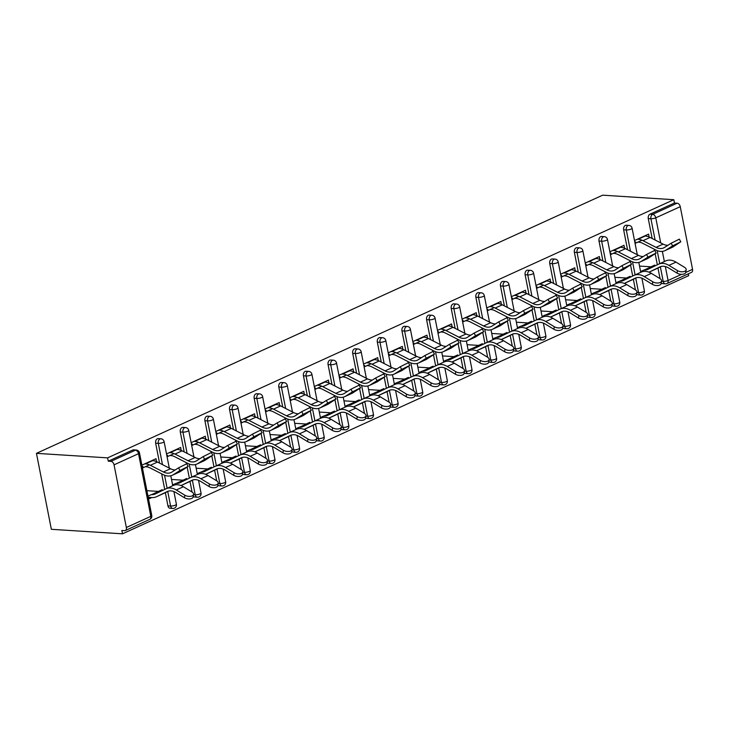 <?xml version="1.0" encoding="UTF-8"?>
<svg xmlns="http://www.w3.org/2000/svg" width="729" height="729" viewBox="0 0 729 729"><rect width="100%" height="100%" fill="white"/><g stroke="black" fill="none" stroke-linecap="round" stroke-linejoin="round"><path stroke-width="1.09" d="M149.782 519.367A3.499 3.499 0 0 0 151.769 515.512A3.499 0.875 -11.1 0 1 150.821 516.342L138.528 453.675L114.052 464.829L126.354 527.495L150.821 516.342A3.499 2.333 -114.5 0 1 149.782 519.367L125.315 530.521A3.499 2.333 -114.5 0 1 124.513 530.666L121.861 530.493L122.508 533.819L688.714 275.653L688.349 273.803M122.508 533.819L51.349 529.3L36.45 453.347L602.646 195.181L673.806 199.7L107.61 457.858L36.45 453.347M149.509 497.378L148.315 497.925M685.761 272.436L692.55 269.338L680.257 206.672L655.781 217.825L660.693 242.875M652.182 238.52L648.272 218.582A3.499 2.451 -86.4 0 1 649.986 214.18L652.646 214.344L677.113 203.191L674.462 203.017L673.806 199.7M649.986 214.18L674.462 203.017M677.113 203.191A3.499 2.333 65.5 0 1 680.257 206.672M692.55 269.338A3.499 2.333 65.5 0 1 691.511 272.364L667.035 283.517A3.499 2.333 65.5 0 0 668.074 280.501L681.588 274.332M634.512 240.534L648.646 234.091L649.029 236.961M650.997 266.796L654.733 265.092L654.906 265.967M635.077 243.413L642.03 240.242M643.889 270.04L640.591 271.543M167.943 505.862L170.595 506.035A3.499 2.451 -86.4 0 0 172.746 508.441L170.094 508.277A3.499 2.451 -86.4 0 1 167.943 505.862L165.355 492.649M164.718 489.405L161.665 473.85M159.56 463.134L155.651 443.196A3.499 2.451 -86.4 0 1 157.364 438.794A3.499 2.451 -86.4 0 1 158.239 438.621L160.89 438.794A3.499 2.451 -86.4 0 0 160.016 438.958A3.499 2.451 93.6 0 0 158.302 443.36L155.651 443.196M107.61 457.858L108.266 461.184L132.733 450.021A3.499 2.451 -86.4 0 1 133.607 449.857L136.259 450.021A3.499 2.451 -86.4 0 0 135.384 450.194L132.733 450.021M661.495 281.312L663.217 281.421A3.499 2.451 -86.4 0 0 665.367 283.827L662.716 283.663A3.499 2.451 -86.4 0 1 661.258 282.834M660.055 278.66L657.977 268.035M657.339 264.791L655.18 253.81M654.505 250.375L654.287 249.236M181.147 450.385L180.655 447.469L166.522 453.921M167.087 456.801L174.04 453.629M183.006 480.183L186.742 478.479L186.916 479.354M175.899 483.418L172.6 484.922M218.135 483.464L219.857 483.573A3.499 2.451 -86.4 0 0 222.008 485.979L219.356 485.815A3.499 2.451 -86.4 0 1 217.898 484.985M216.695 480.812L214.618 470.187M213.98 466.943L211.82 455.962M211.146 452.527L210.927 451.388M208.822 440.671L204.913 420.733A3.499 2.451 -86.4 0 1 206.626 416.332A3.499 2.451 -86.4 0 1 207.501 416.168L210.152 416.332A3.499 2.451 -86.4 0 0 209.278 416.496A3.499 2.451 93.6 0 0 207.565 420.897L204.913 420.733M230.41 427.923L229.917 425.016L215.784 431.459M216.349 434.338L223.302 431.167M232.269 457.721L236.005 456.017L236.178 456.892M225.161 460.956L221.862 462.459M267.397 461.001L269.119 461.111A3.499 2.451 -86.4 0 0 271.27 463.516L268.618 463.352A3.499 2.451 -86.4 0 1 267.16 462.523M265.957 458.35L263.88 447.724M263.242 444.49L261.082 433.5M260.408 430.074L260.189 428.925M258.084 418.209L254.175 398.271A3.499 2.451 -86.4 0 1 255.888 393.87A3.499 2.451 -86.4 0 1 256.763 393.706L259.415 393.87A3.499 2.451 -86.4 0 0 258.54 394.043A3.499 2.451 93.6 0 0 256.827 398.444L254.175 398.271M279.672 405.461L279.18 402.554L265.046 408.996M265.611 411.876L272.564 408.705M281.531 435.259L285.267 433.555L285.44 434.429M274.423 438.493L271.124 439.997M316.659 438.539L318.382 438.648A3.499 2.451 -86.4 0 0 320.532 441.054L317.88 440.89A3.499 2.451 -86.4 0 1 316.422 440.061M315.22 435.887L313.142 425.262M312.504 422.027L310.344 411.047M309.67 407.611L309.451 406.463M307.346 395.747L303.437 375.809A3.499 2.451 -86.4 0 1 305.15 371.407A3.499 2.451 -86.4 0 1 306.025 371.243L308.677 371.407A3.499 2.451 -86.4 0 0 307.802 371.58A3.499 2.451 93.6 0 0 306.089 375.982L303.437 375.809M328.934 382.998L328.442 380.091L314.308 386.534M314.873 389.414L321.826 386.242M330.793 412.796L334.529 411.092L334.702 411.967M323.685 416.031L320.386 417.535M365.922 416.077L367.644 416.186A3.499 2.451 -86.4 0 0 369.794 418.592L367.143 418.428A3.499 2.451 -86.4 0 1 365.685 417.599M364.482 413.425L362.404 402.809M361.766 399.565L359.607 388.584M358.932 385.149L358.714 384.01M356.609 373.294L352.699 353.346A3.499 2.451 -86.4 0 1 354.412 348.945A3.499 2.451 -86.4 0 1 355.287 348.781L357.939 348.945A3.499 2.451 -86.4 0 0 357.064 349.118A3.499 2.451 93.6 0 0 355.351 353.519L352.699 353.346M378.196 360.545L377.704 357.629L363.571 364.072M364.136 366.951L371.088 363.78M380.055 390.334L383.791 388.63L383.964 389.505M372.947 393.578L369.649 395.082M415.184 393.614L416.906 393.724A3.499 2.451 -86.4 0 0 419.057 396.139L416.405 395.965A3.499 2.451 -86.4 0 1 414.947 395.136M413.744 390.963L411.666 380.347M411.028 377.103L408.869 366.122M408.194 362.687L407.976 361.548M405.871 350.831L401.961 330.884A3.499 2.451 -86.4 0 1 403.675 326.483A3.499 2.451 -86.4 0 1 404.549 326.319L407.201 326.483A3.499 2.451 -86.4 0 0 406.326 326.656A3.499 2.451 93.6 0 0 404.613 331.057L401.961 330.884M427.458 338.083L426.966 335.167L412.833 341.609M413.398 344.489L420.351 341.318M429.317 367.872L433.053 366.168L433.226 367.042M422.209 371.116L418.911 372.619M464.446 371.152L466.168 371.261A3.499 2.451 -86.4 0 0 468.319 373.676L465.667 373.503A3.499 2.451 -86.4 0 1 464.209 372.683M463.006 368.5L460.928 357.884M460.291 354.64L458.131 343.66M457.457 340.224L457.238 339.085M455.133 328.369L451.224 308.431A3.499 2.451 -86.4 0 1 452.937 304.029A3.499 2.451 -86.4 0 1 453.812 303.856L456.463 304.029A3.499 2.451 -86.4 0 0 455.589 304.193A3.499 2.451 93.6 0 0 453.875 308.595L451.224 308.431M476.72 315.621L476.228 312.705L462.095 319.156M462.66 322.036L469.613 318.855M478.579 345.409L482.316 343.705L482.489 344.58M471.472 348.653L468.173 350.157M513.708 348.69L515.43 348.799A3.499 2.451 -86.4 0 0 517.581 351.214L514.929 351.041A3.499 2.451 -86.4 0 1 513.471 350.221M512.268 346.038L510.191 335.422M509.553 332.178L507.393 321.197M506.719 317.762L506.5 316.623M504.395 305.907L500.486 285.968A3.499 2.451 -86.4 0 1 502.199 281.567A3.499 2.451 -86.4 0 1 503.074 281.394L505.726 281.567A3.499 2.451 -86.4 0 0 504.851 281.731A3.499 2.451 93.6 0 0 503.138 286.132L500.486 285.968M525.983 293.158L525.491 290.242L511.357 296.694M511.922 299.573L518.875 296.393M527.842 322.947L531.578 321.243L531.751 322.127M520.734 326.191L517.435 327.695M562.97 326.228L564.693 326.337A3.499 2.451 -86.4 0 0 566.843 328.752L564.191 328.579A3.499 2.451 -86.4 0 1 562.733 327.758M561.53 323.576L559.453 312.96M558.815 309.716L556.655 298.735M555.981 295.3L555.762 294.161M553.657 283.444L549.748 263.506A3.499 2.451 -86.4 0 1 551.461 259.105A3.499 2.451 -86.4 0 1 552.336 258.932L554.988 259.105A3.499 2.451 -86.4 0 0 554.113 259.269A3.499 2.451 93.6 0 0 552.4 263.67L549.748 263.506M575.245 270.696L574.753 267.78L560.619 274.232M561.184 277.111L568.137 273.931M577.104 300.485L580.84 298.79L581.013 299.665M569.996 303.729L566.697 305.232M612.232 303.774L613.955 303.884A3.499 2.451 -86.4 0 0 616.105 306.289L613.454 306.125A3.499 2.451 -86.4 0 1 611.995 305.296M610.793 301.123L608.715 290.497M608.077 287.253L605.917 276.273M605.243 272.837L605.024 271.698M602.919 260.982L599.01 241.044A3.499 2.451 -86.4 0 1 600.723 236.643A3.499 2.451 -86.4 0 1 601.598 236.469L604.25 236.643A3.499 2.451 -86.4 0 0 603.384 236.807A3.499 2.451 93.6 0 0 601.662 241.208L599.01 241.044M624.507 248.234L624.015 245.318L609.881 251.769M610.446 254.649L617.399 251.478M626.366 278.031L630.102 276.327L630.275 277.202M619.258 281.266L615.959 282.77M636.864 292.539L638.586 292.648A3.499 2.451 -86.4 0 0 640.736 295.063L638.085 294.89A3.499 2.451 -86.4 0 1 636.627 294.06M635.424 289.887L633.346 279.271M632.708 276.027L630.549 265.046M629.874 261.611L629.656 260.472M627.551 249.755L623.641 229.808A3.499 2.451 -86.4 0 1 625.354 225.407A3.499 2.451 -86.4 0 1 626.229 225.243L628.881 225.407A3.499 2.451 -86.4 0 0 628.015 225.58A3.499 2.451 93.6 0 0 626.293 229.981L623.641 229.808M601.735 289.258L605.471 287.554L605.644 288.429M594.627 292.502L591.328 294.006M599.876 259.469L599.384 256.553L585.25 262.996M585.815 265.875L592.768 262.704M587.601 315.001L589.324 315.11A3.499 2.451 -86.4 0 0 591.474 317.516L588.822 317.352A3.499 2.451 -86.4 0 1 587.364 316.523M586.162 312.349L584.084 301.733M583.446 298.489L581.286 287.508M580.612 284.073L580.393 282.925M578.288 272.209L574.379 252.27A3.499 2.451 -86.4 0 1 576.092 247.869A3.499 2.451 -86.4 0 1 576.967 247.705L579.619 247.869A3.499 2.451 -86.4 0 0 578.744 248.042A3.499 2.451 93.6 0 0 577.031 252.444L574.379 252.27M552.473 311.72L556.209 310.016L556.382 310.891M545.365 314.955L542.066 316.459M550.614 281.923L550.122 279.016L535.988 285.458M536.553 288.338L543.506 285.167M538.339 337.463L540.061 337.573A3.499 2.451 -86.4 0 0 542.212 339.978L539.56 339.814A3.499 2.451 -86.4 0 1 538.102 338.985M536.899 334.811L534.822 324.186M534.184 320.951L532.024 309.971M531.35 306.535L531.131 305.387M529.026 294.671L525.117 274.733A3.499 2.451 -86.4 0 1 526.83 270.331A3.499 2.451 -86.4 0 1 527.705 270.167L530.357 270.331A3.499 2.451 -86.4 0 0 529.482 270.505A3.499 2.451 93.6 0 0 527.769 274.906L525.117 274.733M503.21 334.183L506.947 332.479L507.12 333.353M496.103 337.418L492.804 338.921M501.352 304.385L500.859 301.478L486.726 307.92M487.291 310.8L494.244 307.629M489.077 359.926L490.799 360.035A3.499 2.451 -86.4 0 0 492.95 362.441L490.298 362.277A3.499 2.451 -86.4 0 1 488.84 361.447M487.637 357.274L485.56 346.649M484.922 343.414L482.762 332.424M482.088 328.998L481.869 327.85M479.764 317.133L475.855 297.195A3.499 2.451 -86.4 0 1 477.568 292.794A3.499 2.451 -86.4 0 1 478.443 292.63L481.094 292.794A3.499 2.451 -86.4 0 0 480.22 292.967A3.499 2.451 93.6 0 0 478.506 297.368L475.855 297.195M453.948 356.645L457.684 354.941L457.858 355.816M446.841 359.88L443.542 361.384M452.089 326.847L451.597 323.94L437.464 330.383M438.029 333.262L444.982 330.091M439.815 382.388L441.537 382.497A3.499 2.451 -86.4 0 0 443.688 384.903L441.036 384.739A3.499 2.451 -86.4 0 1 439.578 383.91M438.375 379.736L436.297 369.111M435.66 365.867L433.5 354.886M432.826 351.451L432.607 350.312M430.502 339.596L426.593 319.657A3.499 2.451 -86.4 0 1 428.306 315.256A3.499 2.451 -86.4 0 1 429.181 315.092L431.832 315.256A3.499 2.451 -86.4 0 0 430.957 315.42A3.499 2.451 93.6 0 0 429.244 319.821L426.593 319.657M404.686 379.107L408.422 377.403L408.595 378.278M397.578 382.342L394.28 383.846M402.827 349.309L402.335 346.393L388.202 352.845M388.767 355.725L395.719 352.554M390.553 404.85L392.275 404.959A3.499 2.451 -86.4 0 0 394.425 407.365L391.774 407.201A3.499 2.451 -86.4 0 1 390.316 406.372M389.113 402.198L387.035 391.573M386.397 388.329L384.238 377.349M383.563 373.913L383.345 372.774M381.24 362.058L377.33 342.12A3.499 2.451 -86.4 0 1 379.044 337.718A3.499 2.451 -86.4 0 1 379.918 337.545L382.57 337.718A3.499 2.451 -86.4 0 0 381.695 337.882A3.499 2.451 93.6 0 0 379.982 342.284L377.33 342.12M355.424 401.57L359.16 399.866L359.333 400.74M348.316 404.805L345.017 406.308M353.565 371.772L353.073 368.856L338.939 375.307M339.504 378.187L346.457 375.007M341.29 427.312L343.013 427.422A3.499 2.451 -86.4 0 0 345.163 429.828L342.512 429.654A3.499 2.451 -86.4 0 1 341.054 428.834M339.851 424.661L337.773 414.036M337.135 410.791L334.976 399.811M334.301 396.376L334.082 395.236M331.977 384.52L328.068 364.582A3.499 2.451 -86.4 0 1 329.781 360.181A3.499 2.451 -86.4 0 1 330.656 360.008L333.308 360.181A3.499 2.451 -86.4 0 0 332.433 360.345A3.499 2.451 93.6 0 0 330.72 364.746L328.068 364.582M306.162 424.023L309.898 422.319L310.071 423.203M299.054 427.267L295.755 428.77M304.303 394.234L303.811 391.318L289.677 397.77M290.242 400.649L297.195 397.469M292.028 449.766L293.751 449.875A3.499 2.451 -86.4 0 0 295.901 452.29L293.249 452.117A3.499 2.451 -86.4 0 1 291.791 451.297M290.589 447.114L288.511 436.498M287.873 433.254L285.713 422.273M285.039 418.838L284.82 417.699M282.715 406.982L278.806 387.044A3.499 2.451 -86.4 0 1 280.519 382.643A3.499 2.451 -86.4 0 1 281.394 382.47L284.046 382.643A3.499 2.451 -86.4 0 0 283.171 382.807A3.499 2.451 93.6 0 0 281.458 387.208L278.806 387.044M256.9 446.485L260.636 444.781L260.809 445.656M249.792 449.729L246.493 451.233M255.041 416.696L254.549 413.78L240.415 420.232M240.98 423.112L247.933 419.931M242.766 472.228L244.488 472.337A3.499 2.451 -86.4 0 0 246.639 474.752L243.987 474.579A3.499 2.451 -86.4 0 1 242.529 473.759M241.326 469.576L239.249 458.96M238.611 455.716L236.451 444.736M235.777 441.3L235.558 440.161M233.453 429.445L229.544 409.507A3.499 2.451 -86.4 0 1 231.257 405.105A3.499 2.451 -86.4 0 1 232.132 404.932L234.784 405.105A3.499 2.451 -86.4 0 0 233.909 405.269A3.499 2.451 93.6 0 0 232.196 409.671L229.544 409.507M207.637 468.947L211.374 467.243L211.547 468.118M200.53 472.192L197.231 473.695M205.778 439.159L205.286 436.243L191.153 442.694M191.718 445.565L198.671 442.394M193.504 494.69L195.226 494.8A3.499 2.451 -86.4 0 0 197.377 497.214L194.725 497.041A3.499 2.451 -86.4 0 1 193.267 496.212M192.064 492.039L189.987 481.422M189.349 478.178L187.189 467.198M186.515 463.762L186.296 462.623M184.191 451.907L180.282 431.96A3.499 2.451 -86.4 0 1 181.995 427.558A3.499 2.451 -86.4 0 1 182.87 427.394L185.521 427.568A3.499 2.451 -86.4 0 0 184.647 427.732A3.499 2.451 93.6 0 0 182.933 432.133L180.282 431.96M158.375 491.41L162.111 489.706L162.285 490.581M148.534 499.028L151.832 497.533M151.268 494.654L147.969 496.157M156.516 461.621L156.024 458.705L141.891 465.148M142.456 468.027L149.409 464.856M108.266 461.184L110.917 461.348L135.384 450.194A3.499 2.333 -114.5 0 1 138.528 453.675A3.499 0.875 -11.1 0 0 139.467 452.837A3.499 3.499 0 0 0 136.259 450.021M114.052 464.829A3.499 2.333 -114.5 0 0 110.917 461.348M125.315 530.521A3.499 2.333 -114.5 0 0 126.354 527.495M667.873 245.318A15.619 10.425 65.5 0 1 667.19 245.299A15.619 10.425 65.5 0 1 663.117 244.115L650.086 237.444A18.644 12.448 -114.5 0 0 645.22 236.032L644.491 235.986M637.948 242.101L638.686 242.156A15.619 10.425 65.5 0 1 642.75 243.331L655.79 250.001A18.644 12.448 -114.5 0 0 660.647 251.414A18.644 12.448 -114.5 0 0 664.903 250.667L672.01 247.432A18.644 12.448 -114.5 0 0 673.013 246.885L680.786 241.809L672.603 245.892L671.181 243.222L664.493 247.459A15.619 10.425 65.5 0 1 663.645 247.915A15.619 10.425 65.5 0 1 660.082 248.543A15.619 10.425 65.5 0 1 656.009 247.359L642.978 240.688A18.644 12.448 -114.5 0 0 638.121 239.276L637.383 239.23M664.903 250.667A18.644 12.448 -114.5 0 0 665.905 250.129L672.603 245.892M671.181 243.222L679.364 239.139L680.786 241.809M634.777 241.9L635.624 241.955M639.515 266.067L651.261 266.814L644.154 270.058A15.619 10.425 -114.5 0 0 647.726 269.429A15.619 10.425 -114.5 0 0 647.862 269.365L658.569 264.199A18.644 12.448 65.5 0 1 658.734 264.126A18.644 12.448 65.5 0 1 662.989 263.379A18.644 12.448 65.5 0 1 668.903 265.374L677.441 270.577A5.249 2.743 8.8 0 0 682.873 271.744A5.249 2.743 8.8 0 0 686.18 269.757L685.779 272.318A5.249 2.743 -171.2 0 1 682.472 274.295A5.249 2.743 -171.2 0 1 677.05 273.129L668.502 267.926A15.619 10.425 -114.5 0 0 663.554 266.258A15.619 10.425 -114.5 0 0 659.991 266.878A15.619 10.425 -114.5 0 0 659.854 266.942L649.147 272.108A18.644 12.448 65.5 0 1 648.992 272.181L656.091 268.946A18.644 12.448 65.5 0 1 655.927 269.019M665.677 260.964A18.644 12.448 65.5 0 1 665.841 260.882A18.644 12.448 65.5 0 1 670.097 260.135A18.644 12.448 65.5 0 1 676.002 262.139L684.549 267.343A5.249 2.743 8.8 0 1 686.18 269.757M651.261 266.814A15.619 10.425 -114.5 0 0 653.521 266.632M661.294 266.44L656.246 268.864A18.644 12.448 65.5 0 1 656.091 268.946M643.242 256.544A15.619 10.425 65.5 0 1 642.559 256.526A15.619 10.425 65.5 0 1 638.486 255.35L625.455 248.68A18.644 12.448 -114.5 0 0 620.589 247.268L619.86 247.213M613.317 253.337L614.055 253.382A15.619 10.425 65.5 0 1 618.119 254.567L631.159 261.237A18.644 12.448 -114.5 0 0 636.016 262.65A18.644 12.448 -114.5 0 0 640.272 261.902L647.379 258.658A18.644 12.448 -114.5 0 0 648.382 258.121L656.155 253.036L647.972 257.127L646.55 254.457L639.862 258.686A15.619 10.425 65.5 0 1 639.014 259.141A15.619 10.425 65.5 0 1 635.451 259.77A15.619 10.425 65.5 0 1 631.378 258.585L618.347 251.915A18.644 12.448 -114.5 0 0 613.49 250.503L612.752 250.457M640.272 261.902A18.644 12.448 -114.5 0 0 641.274 261.356L647.972 257.127M646.55 254.457L654.733 250.375L656.155 253.036M610.146 253.136L610.993 253.191M618.611 267.78A15.619 10.425 65.5 0 1 617.928 267.762A15.619 10.425 65.5 0 1 613.854 266.577L600.824 259.907A18.644 12.448 -114.5 0 0 595.957 258.494L595.229 258.449M588.686 264.563L589.424 264.609A15.619 10.425 65.5 0 1 593.488 265.793L606.519 272.464A18.644 12.448 -114.5 0 0 611.385 273.876A18.644 12.448 -114.5 0 0 615.64 273.129L622.748 269.894A18.644 12.448 -114.5 0 0 623.751 269.347L631.524 264.272L623.341 268.354L621.919 265.684L615.23 269.921A15.619 10.425 65.5 0 1 614.383 270.377A15.619 10.425 65.5 0 1 610.82 270.997A15.619 10.425 65.5 0 1 606.747 269.821L593.716 263.151A18.644 12.448 -114.5 0 0 588.859 261.738L588.121 261.684M615.64 273.129A18.644 12.448 -114.5 0 0 616.643 272.591L623.341 268.354M621.919 265.684L630.102 261.602L631.524 264.272M585.515 264.363L586.362 264.417M593.98 279.007A15.619 10.425 65.5 0 1 593.297 278.988A15.619 10.425 65.5 0 1 589.223 277.813L576.192 271.142A18.644 12.448 -114.5 0 0 571.326 269.721L570.597 269.675M564.055 275.799L564.793 275.844A15.619 10.425 65.5 0 1 568.857 277.029L581.888 283.699A18.644 12.448 -114.5 0 0 586.754 285.112A18.644 12.448 -114.5 0 0 591.009 284.365L598.117 281.121A18.644 12.448 -114.5 0 0 599.12 280.583L606.893 275.498L598.709 279.581L597.288 276.92L590.599 281.148A15.619 10.425 65.5 0 1 589.752 281.604A15.619 10.425 65.5 0 1 586.189 282.232A15.619 10.425 65.5 0 1 582.116 281.048L569.085 274.377A18.644 12.448 -114.5 0 0 564.228 272.965L563.49 272.919M591.009 284.365A18.644 12.448 -114.5 0 0 592.012 283.818L598.709 279.581M597.288 276.92L605.471 272.828L606.893 275.498M560.883 275.598L561.731 275.653M569.349 290.233A15.619 10.425 65.5 0 1 568.666 290.224A15.619 10.425 65.5 0 1 564.592 289.039L551.561 282.369A18.644 12.448 -114.5 0 0 546.695 280.957L545.966 280.911M539.424 287.026L540.162 287.071A15.619 10.425 65.5 0 1 544.226 288.256L557.257 294.926A18.644 12.448 -114.5 0 0 562.123 296.339A18.644 12.448 -114.5 0 0 566.378 295.591L573.486 292.356A18.644 12.448 -114.5 0 0 574.488 291.81L582.261 286.734L574.078 290.816L572.657 288.146L565.968 292.384A15.619 10.425 65.5 0 1 565.121 292.839A15.619 10.425 65.5 0 1 561.558 293.459A15.619 10.425 65.5 0 1 557.485 292.274L544.454 285.613A18.644 12.448 -114.5 0 0 539.597 284.192L538.859 284.146M566.378 295.591A18.644 12.448 -114.5 0 0 567.381 295.054L574.078 290.816M572.657 288.146L580.84 284.064L582.261 286.734M536.252 286.825L537.1 286.88M544.718 301.469A15.619 10.425 65.5 0 1 544.034 301.451A15.619 10.425 65.5 0 1 539.961 300.266L526.93 293.596A18.644 12.448 -114.5 0 0 522.064 292.183L521.335 292.138M514.792 298.261L515.531 298.307A15.619 10.425 65.5 0 1 519.595 299.491L532.626 306.162A18.644 12.448 -114.5 0 0 537.492 307.574A18.644 12.448 -114.5 0 0 541.747 306.827L548.855 303.583A18.644 12.448 -114.5 0 0 549.857 303.045L557.63 297.961L549.447 302.043L548.026 299.373L541.337 303.61A15.619 10.425 65.5 0 1 540.49 304.066A15.619 10.425 65.5 0 1 536.927 304.695A15.619 10.425 65.5 0 1 532.853 303.51L519.823 296.84A18.644 12.448 -114.5 0 0 514.966 295.427L514.227 295.382M541.747 306.827A18.644 12.448 -114.5 0 0 542.75 306.28L549.447 302.043M548.026 299.373L556.209 295.291L557.63 297.961M511.621 298.061L512.469 298.115M614.884 277.302L626.63 278.041L619.522 281.285A15.619 10.425 -114.5 0 0 623.095 280.656A15.619 10.425 -114.5 0 0 623.231 280.592L633.938 275.434A18.644 12.448 65.5 0 1 634.102 275.352A18.644 12.448 65.5 0 1 638.358 274.605A18.644 12.448 65.5 0 1 644.272 276.61L652.81 281.804A5.249 2.743 8.8 0 0 658.241 282.97A5.249 2.743 8.8 0 0 661.549 280.993L661.148 283.545A5.249 2.743 -171.2 0 1 657.84 285.531A5.249 2.743 -171.2 0 1 652.419 284.365L643.871 279.161A15.619 10.425 -114.5 0 0 638.923 277.485A15.619 10.425 -114.5 0 0 635.36 278.113A15.619 10.425 -114.5 0 0 635.223 278.177L624.516 283.335A18.644 12.448 65.5 0 1 624.361 283.408L631.46 280.173A18.644 12.448 65.5 0 1 631.296 280.246M641.046 272.19A18.644 12.448 65.5 0 1 641.21 272.117A18.644 12.448 65.5 0 1 645.466 271.37A18.644 12.448 65.5 0 1 651.371 273.366L659.918 278.569A5.249 2.743 8.8 0 1 661.549 280.993M626.63 278.041A15.619 10.425 -114.5 0 0 628.89 277.867M636.663 277.667L631.615 280.1A18.644 12.448 65.5 0 1 631.46 280.173M590.253 288.529L601.999 289.276L594.891 292.511A15.619 10.425 -114.5 0 0 598.463 291.892A15.619 10.425 -114.5 0 0 598.6 291.828L609.307 286.661A18.644 12.448 65.5 0 1 609.471 286.588A18.644 12.448 65.5 0 1 613.727 285.841A18.644 12.448 65.5 0 1 619.641 287.837L628.179 293.04A5.249 2.743 8.8 0 0 633.61 294.206A5.249 2.743 8.8 0 0 636.918 292.22L636.517 294.771A5.249 2.743 -171.2 0 1 633.209 296.758A5.249 2.743 -171.2 0 1 627.787 295.591L619.24 290.388A15.619 10.425 -114.5 0 0 614.292 288.72A15.619 10.425 -114.5 0 0 610.729 289.34A15.619 10.425 -114.5 0 0 610.592 289.404L599.885 294.571A18.644 12.448 65.5 0 1 599.73 294.644L606.829 291.409A18.644 12.448 65.5 0 1 606.665 291.482M616.415 283.426A18.644 12.448 65.5 0 1 616.579 283.344A18.644 12.448 65.5 0 1 620.835 282.597A18.644 12.448 65.5 0 1 626.74 284.602L635.287 289.796A5.249 2.743 8.8 0 1 636.918 292.22M601.999 289.276A15.619 10.425 -114.5 0 0 604.259 289.094M612.032 288.894L606.984 291.327A18.644 12.448 65.5 0 1 606.829 291.409M565.622 299.765L577.368 300.503L570.26 303.747A15.619 10.425 -114.5 0 0 573.832 303.118A15.619 10.425 -114.5 0 0 573.969 303.054L584.676 297.897A18.644 12.448 65.5 0 1 584.84 297.815A18.644 12.448 65.5 0 1 589.096 297.067A18.644 12.448 65.5 0 1 595.01 299.072L603.548 304.266A5.249 2.743 8.8 0 0 608.979 305.433A5.249 2.743 8.8 0 0 612.287 303.455L611.886 306.007A5.249 2.743 -171.2 0 1 608.578 307.993A5.249 2.743 -171.2 0 1 603.156 306.827L594.609 301.624A15.619 10.425 -114.5 0 0 589.661 299.947A15.619 10.425 -114.5 0 0 586.098 300.576A15.619 10.425 -114.5 0 0 585.961 300.64L575.254 305.797A18.644 12.448 65.5 0 1 575.099 305.87L582.198 302.635A18.644 12.448 65.5 0 1 582.034 302.708M591.784 294.653A18.644 12.448 65.5 0 1 591.948 294.58A18.644 12.448 65.5 0 1 596.204 293.833A18.644 12.448 65.5 0 1 602.108 295.828L610.656 301.031A5.249 2.743 8.8 0 1 612.287 303.455M577.368 300.503A15.619 10.425 -114.5 0 0 579.628 300.321M587.401 300.129L582.353 302.562A18.644 12.448 65.5 0 1 582.198 302.635M540.991 310.991L552.737 311.739L545.629 314.974A15.619 10.425 -114.5 0 0 549.201 314.354A15.619 10.425 -114.5 0 0 549.338 314.29L560.045 309.123A18.644 12.448 65.5 0 1 560.209 309.05A18.644 12.448 65.5 0 1 564.465 308.303A18.644 12.448 65.5 0 1 570.379 310.299L578.917 315.502A5.249 2.743 8.8 0 0 584.348 316.668A5.249 2.743 8.8 0 0 587.656 314.682L587.255 317.233A5.249 2.743 -171.2 0 1 583.947 319.22A5.249 2.743 -171.2 0 1 578.525 318.054L569.978 312.85A15.619 10.425 -114.5 0 0 565.03 311.174A15.619 10.425 -114.5 0 0 561.467 311.802A15.619 10.425 -114.5 0 0 561.33 311.866L550.623 317.033A18.644 12.448 65.5 0 1 550.468 317.106L557.567 313.871A18.644 12.448 65.5 0 1 557.403 313.935M567.153 305.879A18.644 12.448 65.5 0 1 567.317 305.806A18.644 12.448 65.5 0 1 571.572 305.059A18.644 12.448 65.5 0 1 577.477 307.064L586.025 312.258A5.249 2.743 8.8 0 1 587.656 314.682M552.737 311.739A15.619 10.425 -114.5 0 0 554.997 311.556M562.77 311.356L557.721 313.789A18.644 12.448 65.5 0 1 557.567 313.871M516.36 322.218L528.106 322.965L520.998 326.209A15.619 10.425 -114.5 0 0 524.57 325.581A15.619 10.425 -114.5 0 0 524.707 325.517L535.414 320.35A18.644 12.448 65.5 0 1 535.578 320.277A18.644 12.448 65.5 0 1 539.834 319.53A18.644 12.448 65.5 0 1 545.748 321.525L554.286 326.729A5.249 2.743 8.8 0 0 559.717 327.895A5.249 2.743 8.8 0 0 563.025 325.918L562.624 328.469A5.249 2.743 -171.2 0 1 559.316 330.456A5.249 2.743 -171.2 0 1 553.894 329.289L545.347 324.086A15.619 10.425 -114.5 0 0 540.399 322.409A15.619 10.425 -114.5 0 0 536.836 323.038A15.619 10.425 -114.5 0 0 536.699 323.102L525.992 328.26A18.644 12.448 65.5 0 1 525.837 328.332L532.935 325.098A18.644 12.448 65.5 0 1 532.771 325.17M542.522 317.115A18.644 12.448 65.5 0 1 542.686 317.042A18.644 12.448 65.5 0 1 546.941 316.286A18.644 12.448 65.5 0 1 552.846 318.291L561.394 323.494A5.249 2.743 8.8 0 1 563.025 325.918M528.106 322.965A15.619 10.425 -114.5 0 0 530.366 322.783M538.139 322.592L533.09 325.025A18.644 12.448 65.5 0 1 532.935 325.098M520.087 312.695A15.619 10.425 65.5 0 1 519.403 312.686A15.619 10.425 65.5 0 1 515.33 311.502L502.299 304.831A18.644 12.448 -114.5 0 0 497.433 303.419L496.704 303.373M490.161 309.488L490.899 309.533A15.619 10.425 65.5 0 1 494.964 310.718L507.995 317.388A18.644 12.448 -114.5 0 0 512.861 318.801A18.644 12.448 -114.5 0 0 517.116 318.054L524.224 314.81A18.644 12.448 -114.5 0 0 525.226 314.272L532.999 309.196L524.816 313.279L523.395 310.609L516.706 314.846A15.619 10.425 65.5 0 1 515.859 315.293A15.619 10.425 65.5 0 1 512.296 315.921A15.619 10.425 65.5 0 1 508.222 314.737L495.191 308.066A18.644 12.448 -114.5 0 0 490.335 306.654L489.596 306.608M517.116 318.054A18.644 12.448 -114.5 0 0 518.119 317.507L524.816 313.279M523.395 310.609L531.578 306.526L532.999 309.196M486.99 309.287L487.838 309.342M491.729 333.454L503.475 334.201L496.367 337.436A15.619 10.425 -114.5 0 0 499.939 336.807A15.619 10.425 -114.5 0 0 500.076 336.743L510.783 331.586A18.644 12.448 65.5 0 1 510.947 331.513A18.644 12.448 65.5 0 1 515.203 330.756A18.644 12.448 65.5 0 1 521.117 332.761L529.655 337.964A5.249 2.743 8.8 0 0 535.086 339.131A5.249 2.743 8.8 0 0 538.394 337.144L537.993 339.696A5.249 2.743 -171.2 0 1 534.685 341.682A5.249 2.743 -171.2 0 1 529.263 340.516L520.716 335.313A15.619 10.425 -114.5 0 0 515.768 333.636A15.619 10.425 -114.5 0 0 512.205 334.265A15.619 10.425 -114.5 0 0 512.068 334.329L501.361 339.495A18.644 12.448 65.5 0 1 501.206 339.559L508.304 336.324A18.644 12.448 65.5 0 1 508.14 336.397M517.891 328.342A18.644 12.448 65.5 0 1 518.055 328.269A18.644 12.448 65.5 0 1 522.31 327.521A18.644 12.448 65.5 0 1 528.215 329.517L536.763 334.72A5.249 2.743 8.8 0 1 538.394 337.144M503.475 334.201A15.619 10.425 -114.5 0 0 505.735 334.019M513.508 333.818L508.459 336.251A18.644 12.448 65.5 0 1 508.304 336.324M495.456 323.931A15.619 10.425 65.5 0 1 494.772 323.913A15.619 10.425 65.5 0 1 490.699 322.728L477.668 316.058A18.644 12.448 -114.5 0 0 472.802 314.646L472.073 314.6M465.53 320.724L466.268 320.769A15.619 10.425 65.5 0 1 470.333 321.954L483.363 328.624A18.644 12.448 -114.5 0 0 488.23 330.037A18.644 12.448 -114.5 0 0 492.485 329.28L499.593 326.045A18.644 12.448 -114.5 0 0 500.595 325.498L508.368 320.423L500.185 324.505L498.764 321.835L492.075 326.073A15.619 10.425 65.5 0 1 491.228 326.528A15.619 10.425 65.5 0 1 487.665 327.157A15.619 10.425 65.5 0 1 483.591 325.972L470.56 319.302A18.644 12.448 -114.5 0 0 465.703 317.89L464.965 317.844M492.485 329.28A18.644 12.448 -114.5 0 0 493.487 328.743L500.185 324.505M498.764 321.835L506.947 317.753L508.368 320.423M462.359 320.523L463.207 320.569M467.098 344.68L478.844 345.428L471.736 348.672A15.619 10.425 -114.5 0 0 475.308 348.043A15.619 10.425 -114.5 0 0 475.445 347.979L486.152 342.812A18.644 12.448 65.5 0 1 486.316 342.739A18.644 12.448 65.5 0 1 490.571 341.992A18.644 12.448 65.5 0 1 496.485 343.988L505.024 349.191A5.249 2.743 8.8 0 0 510.455 350.357A5.249 2.743 8.8 0 0 513.763 348.371L513.362 350.931A5.249 2.743 -171.2 0 1 510.054 352.909A5.249 2.743 -171.2 0 1 504.632 351.743L496.084 346.548A15.619 10.425 -114.5 0 0 491.136 344.872A15.619 10.425 -114.5 0 0 487.573 345.5A15.619 10.425 -114.5 0 0 487.437 345.564L476.73 350.722A18.644 12.448 65.5 0 1 476.575 350.795L483.673 347.56A18.644 12.448 65.5 0 1 483.509 347.633M493.26 339.577A18.644 12.448 65.5 0 1 493.415 339.504A18.644 12.448 65.5 0 1 497.679 338.748A18.644 12.448 65.5 0 1 503.584 340.753L512.132 345.956A5.249 2.743 8.8 0 1 513.763 348.371M478.844 345.428A15.619 10.425 -114.5 0 0 481.104 345.245M488.877 345.054L483.828 347.487A18.644 12.448 65.5 0 1 483.673 347.56M470.825 335.158A15.619 10.425 65.5 0 1 470.141 335.149A15.619 10.425 65.5 0 1 466.068 333.964L453.037 327.294A18.644 12.448 -114.5 0 0 448.171 325.881L447.442 325.836M440.899 331.95L441.637 331.996A15.619 10.425 65.5 0 1 445.701 333.18L458.732 339.851A18.644 12.448 -114.5 0 0 463.598 341.263A18.644 12.448 -114.5 0 0 467.854 340.516L474.962 337.272A18.644 12.448 -114.5 0 0 475.964 336.734L483.737 331.659L475.554 335.741L474.132 333.071L467.444 337.299A15.619 10.425 65.5 0 1 466.596 337.755A15.619 10.425 65.5 0 1 463.033 338.384A15.619 10.425 65.5 0 1 458.96 337.199L445.929 330.529A18.644 12.448 -114.5 0 0 441.072 329.116L440.334 329.071M467.854 340.516A18.644 12.448 -114.5 0 0 468.856 339.969L475.554 335.741M474.132 333.071L482.316 328.989L483.737 331.659M437.728 331.75L438.576 331.804M442.467 355.916L454.213 356.663L447.105 359.898A15.619 10.425 -114.5 0 0 450.677 359.269A15.619 10.425 -114.5 0 0 450.814 359.206L461.521 354.048A18.644 12.448 65.5 0 1 461.685 353.966A18.644 12.448 65.5 0 1 465.94 353.219A18.644 12.448 65.5 0 1 471.854 355.223L480.393 360.427A5.249 2.743 8.8 0 0 485.824 361.593A5.249 2.743 8.8 0 0 489.132 359.607L488.731 362.158A5.249 2.743 -171.2 0 1 485.423 364.145A5.249 2.743 -171.2 0 1 480.001 362.978L471.453 357.775A15.619 10.425 -114.5 0 0 466.505 356.098A15.619 10.425 -114.5 0 0 462.942 356.727A15.619 10.425 -114.5 0 0 462.806 356.791L452.098 361.958A18.644 12.448 65.5 0 1 451.944 362.021L459.042 358.786A18.644 12.448 65.5 0 1 458.878 358.859M468.629 350.804A18.644 12.448 65.5 0 1 468.783 350.731A18.644 12.448 65.5 0 1 473.048 349.984A18.644 12.448 65.5 0 1 478.953 351.979L487.501 357.183A5.249 2.743 8.8 0 1 489.132 359.607M454.213 356.663A15.619 10.425 -114.5 0 0 456.472 356.481M464.245 356.281L459.197 358.714A18.644 12.448 65.5 0 1 459.042 358.786M446.194 346.393A15.619 10.425 65.5 0 1 445.51 346.375A15.619 10.425 65.5 0 1 441.437 345.191L428.406 338.52A18.644 12.448 -114.5 0 0 423.54 337.108L422.811 337.062M416.268 343.177L417.006 343.231A15.619 10.425 65.5 0 1 421.07 344.407L434.101 351.077A18.644 12.448 -114.5 0 0 438.967 352.499A18.644 12.448 -114.5 0 0 443.223 351.743L450.331 348.508A18.644 12.448 -114.5 0 0 451.333 347.961L459.106 342.885L450.923 346.968L449.501 344.298L442.813 348.535A15.619 10.425 65.5 0 1 441.965 348.991A15.619 10.425 65.5 0 1 438.402 349.619A15.619 10.425 65.5 0 1 434.329 348.435L421.298 341.764A18.644 12.448 -114.5 0 0 416.441 340.352L415.703 340.306M443.223 351.743A18.644 12.448 -114.5 0 0 444.225 351.205L450.923 346.968M449.501 344.298L457.684 340.215L459.106 342.885M413.097 342.976L413.944 343.031M417.835 367.143L429.581 367.89L422.474 371.134A15.619 10.425 -114.5 0 0 426.046 370.505A15.619 10.425 -114.5 0 0 426.183 370.441L436.89 365.275A18.644 12.448 65.5 0 1 437.054 365.202A18.644 12.448 65.5 0 1 441.309 364.454A18.644 12.448 65.5 0 1 447.223 366.45L455.762 371.653A5.249 2.743 8.8 0 0 461.193 372.82A5.249 2.743 8.8 0 0 464.501 370.833L464.1 373.394A5.249 2.743 -171.2 0 1 460.792 375.371A5.249 2.743 -171.2 0 1 455.37 374.205L446.822 369.011A15.619 10.425 -114.5 0 0 441.874 367.334A15.619 10.425 -114.5 0 0 438.311 367.954A15.619 10.425 -114.5 0 0 438.175 368.017L427.467 373.184A18.644 12.448 65.5 0 1 427.312 373.257L434.411 370.022A18.644 12.448 65.5 0 1 434.247 370.095M443.997 362.04A18.644 12.448 65.5 0 1 444.152 361.958A18.644 12.448 65.5 0 1 448.417 361.21A18.644 12.448 65.5 0 1 454.322 363.215L462.869 368.418A5.249 2.743 8.8 0 1 464.501 370.833M429.581 367.89A15.619 10.425 -114.5 0 0 431.841 367.708M439.614 367.516L434.566 369.949A18.644 12.448 65.5 0 1 434.411 370.022M421.562 357.62A15.619 10.425 65.5 0 1 420.879 357.611A15.619 10.425 65.5 0 1 416.806 356.426L403.775 349.756A18.644 12.448 -114.5 0 0 398.909 348.344L398.18 348.298M391.637 354.412L392.375 354.458A15.619 10.425 65.5 0 1 396.439 355.643L409.47 362.313A18.644 12.448 -114.5 0 0 414.336 363.725A18.644 12.448 -114.5 0 0 418.592 362.978L425.7 359.734A18.644 12.448 -114.5 0 0 426.702 359.197L434.475 354.112L426.292 358.203L424.87 355.533L418.182 359.762A15.619 10.425 65.5 0 1 417.334 360.217A15.619 10.425 65.5 0 1 413.771 360.846A15.619 10.425 65.5 0 1 409.698 359.661L396.667 352.991A18.644 12.448 -114.5 0 0 391.81 351.578L391.072 351.533M418.592 362.978A18.644 12.448 -114.5 0 0 419.594 362.431L426.292 358.203M424.87 355.533L433.053 351.451L434.475 354.112M388.466 354.212L389.313 354.267M393.204 378.378L404.95 379.116L397.843 382.361A15.619 10.425 -114.5 0 0 401.415 381.732A15.619 10.425 -114.5 0 0 401.551 381.668L412.259 376.51A18.644 12.448 65.5 0 1 412.423 376.428A18.644 12.448 65.5 0 1 416.678 375.681A18.644 12.448 65.5 0 1 422.592 377.686L431.131 382.889A5.249 2.743 8.8 0 0 436.562 384.055A5.249 2.743 8.8 0 0 439.869 382.069L439.469 384.62A5.249 2.743 -171.2 0 1 436.161 386.607A5.249 2.743 -171.2 0 1 430.739 385.441L422.191 380.237A15.619 10.425 -114.5 0 0 417.243 378.561A15.619 10.425 -114.5 0 0 413.68 379.189A15.619 10.425 -114.5 0 0 413.543 379.253L402.836 384.411A18.644 12.448 65.5 0 1 402.681 384.484L409.78 381.249A18.644 12.448 65.5 0 1 409.616 381.322M419.366 373.266A18.644 12.448 65.5 0 1 419.521 373.193A18.644 12.448 65.5 0 1 423.786 372.446A18.644 12.448 65.5 0 1 429.691 374.442L438.238 379.645A5.249 2.743 8.8 0 1 439.869 382.069M404.95 379.116A15.619 10.425 -114.5 0 0 407.21 378.943M414.983 378.743L409.935 381.176A18.644 12.448 65.5 0 1 409.78 381.249M396.931 368.856A15.619 10.425 65.5 0 1 396.248 368.838A15.619 10.425 65.5 0 1 392.175 367.653L379.144 360.983A18.644 12.448 -114.5 0 0 374.278 359.57L373.549 359.525M367.006 365.639L367.744 365.685A15.619 10.425 65.5 0 1 371.808 366.869L384.839 373.54A18.644 12.448 -114.5 0 0 389.705 374.952A18.644 12.448 -114.5 0 0 393.961 374.205L401.068 370.97A18.644 12.448 -114.5 0 0 402.071 370.423L409.844 365.347L401.661 369.43L400.239 366.76L393.551 370.997A15.619 10.425 65.5 0 1 392.703 371.453A15.619 10.425 65.5 0 1 389.14 372.072A15.619 10.425 65.5 0 1 385.067 370.897L372.036 364.227A18.644 12.448 -114.5 0 0 367.179 362.814L366.441 362.76M393.961 374.205A18.644 12.448 -114.5 0 0 394.963 373.667L401.661 369.43M400.239 366.76L408.422 362.678L409.844 365.347M363.835 365.439L364.682 365.493M368.573 389.605L380.319 390.352L373.212 393.587A15.619 10.425 -114.5 0 0 376.784 392.967A15.619 10.425 -114.5 0 0 376.92 392.904L387.628 387.737A18.644 12.448 65.5 0 1 387.792 387.664A18.644 12.448 65.5 0 1 392.047 386.917A18.644 12.448 65.5 0 1 397.961 388.912L406.5 394.116A5.249 2.743 8.8 0 0 411.931 395.282A5.249 2.743 8.8 0 0 415.238 393.296L414.837 395.847A5.249 2.743 -171.2 0 1 411.53 397.834A5.249 2.743 -171.2 0 1 406.108 396.667L397.56 391.464A15.619 10.425 -114.5 0 0 392.612 389.796A15.619 10.425 -114.5 0 0 389.049 390.416A15.619 10.425 -114.5 0 0 388.912 390.48L378.205 395.647A18.644 12.448 65.5 0 1 378.05 395.719L385.149 392.484A18.644 12.448 65.5 0 1 384.985 392.557M394.735 384.502A18.644 12.448 65.5 0 1 394.89 384.42A18.644 12.448 65.5 0 1 399.155 383.673A18.644 12.448 65.5 0 1 405.06 385.677L413.607 390.872A5.249 2.743 8.8 0 1 415.238 393.296M380.319 390.352A15.619 10.425 -114.5 0 0 382.579 390.17M390.352 389.969L385.304 392.402A18.644 12.448 65.5 0 1 385.149 392.484M372.3 380.082A15.619 10.425 65.5 0 1 371.617 380.064A15.619 10.425 65.5 0 1 367.544 378.889L354.513 372.218A18.644 12.448 -114.5 0 0 349.647 370.806L348.918 370.751M342.375 376.875L343.113 376.92A15.619 10.425 65.5 0 1 347.177 378.105L360.208 384.775A18.644 12.448 -114.5 0 0 365.074 386.188A18.644 12.448 -114.5 0 0 369.33 385.441L376.437 382.196A18.644 12.448 -114.5 0 0 377.44 381.659L385.213 376.574L377.03 380.656L375.608 377.996L368.92 382.224A15.619 10.425 65.5 0 1 368.072 382.679A15.619 10.425 65.5 0 1 364.509 383.308A15.619 10.425 65.5 0 1 360.436 382.124L347.405 375.453A18.644 12.448 -114.5 0 0 342.548 374.041L341.81 373.995M369.33 385.441A18.644 12.448 -114.5 0 0 370.332 384.894L377.03 380.656M375.608 377.996L383.791 373.904L385.213 376.574M339.204 376.674L340.051 376.729M343.942 400.841L355.688 401.579L348.58 404.823A15.619 10.425 -114.5 0 0 352.153 404.194A15.619 10.425 -114.5 0 0 352.289 404.13L362.996 398.973A18.644 12.448 65.5 0 1 363.16 398.891A18.644 12.448 65.5 0 1 367.416 398.143A18.644 12.448 65.5 0 1 373.33 400.148L381.868 405.342A5.249 2.743 8.8 0 0 387.299 406.509A5.249 2.743 8.8 0 0 390.607 404.531L390.206 407.083A5.249 2.743 -171.2 0 1 386.899 409.069A5.249 2.743 -171.2 0 1 381.477 407.903L372.929 402.7A15.619 10.425 -114.5 0 0 367.981 401.023A15.619 10.425 -114.5 0 0 364.418 401.652A15.619 10.425 -114.5 0 0 364.281 401.715L353.574 406.873A18.644 12.448 65.5 0 1 353.419 406.946L360.518 403.711A18.644 12.448 65.5 0 1 360.354 403.784M370.104 395.729A18.644 12.448 65.5 0 1 370.259 395.656A18.644 12.448 65.5 0 1 374.524 394.908A18.644 12.448 65.5 0 1 380.429 396.904L388.976 402.107A5.249 2.743 8.8 0 1 390.607 404.531M355.688 401.579A15.619 10.425 -114.5 0 0 357.948 401.406M365.721 401.205L360.673 403.638A18.644 12.448 65.5 0 1 360.518 403.711M347.669 391.318A15.619 10.425 65.5 0 1 346.986 391.3A15.619 10.425 65.5 0 1 342.912 390.115L329.882 383.445A18.644 12.448 -114.5 0 0 325.016 382.032L324.287 381.987M317.744 388.101L318.482 388.147A15.619 10.425 65.5 0 1 322.546 389.332L335.577 396.002A18.644 12.448 -114.5 0 0 340.443 397.414A18.644 12.448 -114.5 0 0 344.699 396.667L351.806 393.432A18.644 12.448 -114.5 0 0 352.809 392.885L360.582 387.81L352.399 391.892L350.977 389.222L344.288 393.46A15.619 10.425 65.5 0 1 343.441 393.915A15.619 10.425 65.5 0 1 339.878 394.535A15.619 10.425 65.5 0 1 335.805 393.35L322.774 386.689A18.644 12.448 -114.5 0 0 317.917 385.267L317.179 385.222M344.699 396.667A18.644 12.448 -114.5 0 0 345.701 396.129L352.399 391.892M350.977 389.222L359.16 385.14L360.582 387.81M314.573 387.901L315.42 387.956M319.311 412.067L331.057 412.814L323.949 416.049A15.619 10.425 -114.5 0 0 327.521 415.43A15.619 10.425 -114.5 0 0 327.658 415.366L338.365 410.199A18.644 12.448 65.5 0 1 338.529 410.126A18.644 12.448 65.5 0 1 342.785 409.379A18.644 12.448 65.5 0 1 348.699 411.375L357.237 416.578A5.249 2.743 8.8 0 0 362.668 417.744A5.249 2.743 8.8 0 0 365.976 415.758L365.575 418.309A5.249 2.743 -171.2 0 1 362.267 420.296A5.249 2.743 -171.2 0 1 356.846 419.129L348.298 413.926A15.619 10.425 -114.5 0 0 343.35 412.249A15.619 10.425 -114.5 0 0 339.787 412.878A15.619 10.425 -114.5 0 0 339.65 412.942L328.943 418.109A18.644 12.448 65.5 0 1 328.788 418.182L335.887 414.947A18.644 12.448 65.5 0 1 335.723 415.011M345.473 406.955A18.644 12.448 65.5 0 1 345.628 406.882A18.644 12.448 65.5 0 1 349.893 406.135A18.644 12.448 65.5 0 1 355.798 408.14L364.345 413.334A5.249 2.743 8.8 0 1 365.976 415.758M331.057 412.814A15.619 10.425 -114.5 0 0 333.317 412.632M341.09 412.432L336.042 414.865A18.644 12.448 65.5 0 1 335.887 414.947M323.038 402.545A15.619 10.425 65.5 0 1 322.355 402.526A15.619 10.425 65.5 0 1 318.281 401.342L305.251 394.671A18.644 12.448 -114.5 0 0 300.384 393.259L299.655 393.213M293.113 399.337L293.851 399.383A15.619 10.425 65.5 0 1 297.915 400.567L310.946 407.238A18.644 12.448 -114.5 0 0 315.812 408.65A18.644 12.448 -114.5 0 0 320.067 407.903L327.175 404.659A18.644 12.448 -114.5 0 0 328.178 404.121L335.951 399.036L327.768 403.119L326.346 400.449L319.657 404.686A15.619 10.425 65.5 0 1 318.81 405.142A15.619 10.425 65.5 0 1 315.247 405.771A15.619 10.425 65.5 0 1 311.174 404.586L298.143 397.916A18.644 12.448 -114.5 0 0 293.286 396.503L292.548 396.458M320.067 407.903A18.644 12.448 -114.5 0 0 321.07 407.356L327.768 403.119M326.346 400.449L334.529 396.366L335.951 399.036M289.942 399.137L290.789 399.191M294.68 423.294L306.426 424.041L299.318 427.285A15.619 10.425 -114.5 0 0 302.89 426.656A15.619 10.425 -114.5 0 0 303.027 426.593L313.734 421.426A18.644 12.448 65.5 0 1 313.898 421.353A18.644 12.448 65.5 0 1 318.154 420.606A18.644 12.448 65.5 0 1 324.068 422.601L332.606 427.805A5.249 2.743 8.8 0 0 338.037 428.971A5.249 2.743 8.8 0 0 341.345 426.994L340.944 429.545A5.249 2.743 -171.2 0 1 337.636 431.532A5.249 2.743 -171.2 0 1 332.214 430.365L323.667 425.162A15.619 10.425 -114.5 0 0 318.719 423.485A15.619 10.425 -114.5 0 0 315.156 424.114A15.619 10.425 -114.5 0 0 315.019 424.178L304.312 429.335A18.644 12.448 65.5 0 1 304.157 429.408L311.256 426.173A18.644 12.448 65.5 0 1 311.092 426.246M320.842 418.191A18.644 12.448 65.5 0 1 320.997 418.118A18.644 12.448 65.5 0 1 325.262 417.362A18.644 12.448 65.5 0 1 331.166 419.366L339.714 424.57A5.249 2.743 8.8 0 1 341.345 426.994M306.426 424.041A15.619 10.425 -114.5 0 0 308.686 423.859M316.459 423.667L311.411 426.101A18.644 12.448 65.5 0 1 311.256 426.173M298.407 413.771A15.619 10.425 65.5 0 1 297.724 413.762A15.619 10.425 65.5 0 1 293.65 412.578L280.619 405.907A18.644 12.448 -114.5 0 0 275.753 404.495L275.024 404.449M268.482 410.564L269.22 410.609A15.619 10.425 65.5 0 1 273.284 411.794L286.315 418.464A18.644 12.448 -114.5 0 0 291.181 419.877A18.644 12.448 -114.5 0 0 295.436 419.129L302.544 415.894A18.644 12.448 -114.5 0 0 303.546 415.348L311.319 410.272L303.136 414.354L301.715 411.685L295.026 415.922A15.619 10.425 65.5 0 1 294.179 416.368A15.619 10.425 65.5 0 1 290.616 416.997A15.619 10.425 65.5 0 1 286.543 415.812L273.512 409.142A18.644 12.448 -114.5 0 0 268.655 407.73L267.917 407.684M295.436 419.129A18.644 12.448 -114.5 0 0 296.439 418.583L303.136 414.354M301.715 411.685L309.898 407.602L311.319 410.272M265.31 410.363L266.158 410.418M270.049 434.53L281.795 435.277L274.687 438.512A15.619 10.425 -114.5 0 0 278.259 437.883A15.619 10.425 -114.5 0 0 278.396 437.819L289.103 432.661A18.644 12.448 65.5 0 1 289.267 432.589A18.644 12.448 65.5 0 1 293.523 431.832A18.644 12.448 65.5 0 1 299.437 433.837L307.975 439.04A5.249 2.743 8.8 0 0 313.406 440.207A5.249 2.743 8.8 0 0 316.714 438.22L316.313 440.772A5.249 2.743 -171.2 0 1 313.005 442.758A5.249 2.743 -171.2 0 1 307.583 441.592L299.036 436.389A15.619 10.425 -114.5 0 0 294.088 434.712A15.619 10.425 -114.5 0 0 290.525 435.341A15.619 10.425 -114.5 0 0 290.388 435.404L279.681 440.571A18.644 12.448 65.5 0 1 279.526 440.635L286.625 437.4A18.644 12.448 65.5 0 1 286.461 437.473M296.211 429.417A18.644 12.448 65.5 0 1 296.366 429.345A18.644 12.448 65.5 0 1 300.63 428.597A18.644 12.448 65.5 0 1 306.535 430.593L315.083 435.796A5.249 2.743 8.8 0 1 316.714 438.22M281.795 435.277A15.619 10.425 -114.5 0 0 284.055 435.095M291.828 434.894L286.779 437.327A18.644 12.448 65.5 0 1 286.625 437.4M273.776 425.007A15.619 10.425 65.5 0 1 273.093 424.989A15.619 10.425 65.5 0 1 269.019 423.804L255.988 417.134A18.644 12.448 -114.5 0 0 251.122 415.721L250.393 415.676M243.851 421.799L244.589 421.845A15.619 10.425 65.5 0 1 248.653 423.03L261.684 429.7A18.644 12.448 -114.5 0 0 266.55 431.112A18.644 12.448 -114.5 0 0 270.805 430.356L277.913 427.121A18.644 12.448 -114.5 0 0 278.915 426.574L286.688 421.499L278.505 425.581L277.084 422.911L270.395 427.148A15.619 10.425 65.5 0 1 269.548 427.604A15.619 10.425 65.5 0 1 265.985 428.233A15.619 10.425 65.5 0 1 261.911 427.048L248.881 420.378A18.644 12.448 -114.5 0 0 244.024 418.965L243.286 418.92M270.805 430.356A18.644 12.448 -114.5 0 0 271.808 429.818L278.505 425.581M277.084 422.911L285.267 418.829L286.688 421.499M240.679 421.599L241.527 421.644M245.418 445.756L257.164 446.503L250.056 449.747A15.619 10.425 -114.5 0 0 253.628 449.119A15.619 10.425 -114.5 0 0 253.765 449.055L264.472 443.888A18.644 12.448 65.5 0 1 264.636 443.815A18.644 12.448 65.5 0 1 268.892 443.068A18.644 12.448 65.5 0 1 274.806 445.064L283.344 450.267A5.249 2.743 8.8 0 0 288.775 451.433A5.249 2.743 8.8 0 0 292.083 449.447L291.682 452.007A5.249 2.743 -171.2 0 1 288.374 453.985A5.249 2.743 -171.2 0 1 282.952 452.818L274.405 447.624A15.619 10.425 -114.5 0 0 269.457 445.948A15.619 10.425 -114.5 0 0 265.894 446.576A15.619 10.425 -114.5 0 0 265.757 446.64L255.05 451.798A18.644 12.448 65.5 0 1 254.895 451.871L261.993 448.636A18.644 12.448 65.5 0 1 261.829 448.709M271.58 440.653A18.644 12.448 65.5 0 1 271.735 440.58A18.644 12.448 65.5 0 1 275.999 439.824A18.644 12.448 65.5 0 1 281.904 441.829L290.452 447.032A5.249 2.743 8.8 0 1 292.083 449.447M257.164 446.503A15.619 10.425 -114.5 0 0 259.424 446.321M267.197 446.13L262.148 448.563A18.644 12.448 65.5 0 1 261.993 448.636M249.145 436.234A15.619 10.425 65.5 0 1 248.461 436.224A15.619 10.425 65.5 0 1 244.388 435.04L231.357 428.37A18.644 12.448 -114.5 0 0 226.491 426.957L225.762 426.912M219.219 433.026L219.958 433.072A15.619 10.425 65.5 0 1 224.022 434.256L237.053 440.927A18.644 12.448 -114.5 0 0 241.919 442.339A18.644 12.448 -114.5 0 0 246.174 441.592L253.282 438.348A18.644 12.448 -114.5 0 0 254.284 437.81L262.057 432.734L253.874 436.817L252.453 434.147L245.764 438.375A15.619 10.425 65.5 0 1 244.917 438.831A15.619 10.425 65.5 0 1 241.354 439.459A15.619 10.425 65.5 0 1 237.28 438.275L224.25 431.604A18.644 12.448 -114.5 0 0 219.393 430.192L218.654 430.146M246.174 441.592A18.644 12.448 -114.5 0 0 247.177 441.045L253.874 436.817M252.453 434.147L260.636 430.064L262.057 432.734M216.048 432.826L216.896 432.88M220.787 456.992L232.533 457.739L225.425 460.974A15.619 10.425 -114.5 0 0 228.997 460.345A15.619 10.425 -114.5 0 0 229.134 460.281L239.841 455.124A18.644 12.448 65.5 0 1 240.005 455.051A18.644 12.448 65.5 0 1 244.261 454.295A18.644 12.448 65.5 0 1 250.175 456.299L258.713 461.503A5.249 2.743 8.8 0 0 264.144 462.669A5.249 2.743 8.8 0 0 267.452 460.682L267.051 463.234A5.249 2.743 -171.2 0 1 263.743 465.22A5.249 2.743 -171.2 0 1 258.321 464.054L249.774 458.851A15.619 10.425 -114.5 0 0 244.826 457.174A15.619 10.425 -114.5 0 0 241.263 457.803A15.619 10.425 -114.5 0 0 241.126 457.867L230.419 463.033A18.644 12.448 65.5 0 1 230.264 463.097L237.362 459.862A18.644 12.448 65.5 0 1 237.198 459.935M246.949 451.88A18.644 12.448 65.5 0 1 247.104 451.807A18.644 12.448 65.5 0 1 251.368 451.06A18.644 12.448 65.5 0 1 257.273 453.055L265.821 458.259A5.249 2.743 8.8 0 1 267.452 460.682M232.533 457.739A15.619 10.425 -114.5 0 0 234.793 457.557M242.566 457.356L237.517 459.789A18.644 12.448 65.5 0 1 237.362 459.862M224.514 447.469A15.619 10.425 65.5 0 1 223.83 447.451A15.619 10.425 65.5 0 1 219.757 446.266L206.726 439.596A18.644 12.448 -114.5 0 0 201.86 438.184L201.131 438.138M194.588 444.262L195.326 444.307A15.619 10.425 65.5 0 1 199.391 445.492L212.421 452.153A18.644 12.448 -114.5 0 0 217.288 453.575A18.644 12.448 -114.5 0 0 221.543 452.818L228.651 449.583A18.644 12.448 -114.5 0 0 229.653 449.037L237.426 443.961L229.243 448.043L227.822 445.373L221.133 449.611A15.619 10.425 65.5 0 1 220.286 450.066A15.619 10.425 65.5 0 1 216.723 450.695A15.619 10.425 65.5 0 1 212.649 449.511L199.618 442.84A18.644 12.448 -114.5 0 0 194.761 441.428L194.023 441.382M221.543 452.818A18.644 12.448 -114.5 0 0 222.545 452.281L229.243 448.043M227.822 445.373L236.005 441.291L237.426 443.961M191.417 444.052L192.265 444.107M196.156 468.218L207.902 468.966L200.794 472.21A15.619 10.425 -114.5 0 0 204.366 471.581A15.619 10.425 -114.5 0 0 204.503 471.517L215.21 466.35A18.644 12.448 65.5 0 1 215.374 466.278A18.644 12.448 65.5 0 1 219.629 465.53A18.644 12.448 65.5 0 1 225.543 467.526L234.082 472.729A5.249 2.743 8.8 0 0 239.513 473.896A5.249 2.743 8.8 0 0 242.821 471.909L242.42 474.47A5.249 2.743 -171.2 0 1 239.112 476.447A5.249 2.743 -171.2 0 1 233.69 475.281L225.143 470.087A15.619 10.425 -114.5 0 0 220.194 468.41A15.619 10.425 -114.5 0 0 216.631 469.039A15.619 10.425 -114.5 0 0 216.495 469.093L205.788 474.26A18.644 12.448 65.5 0 1 205.633 474.333L212.731 471.098A18.644 12.448 65.5 0 1 212.567 471.171M222.318 463.115A18.644 12.448 65.5 0 1 222.473 463.033A18.644 12.448 65.5 0 1 226.737 462.286A18.644 12.448 65.5 0 1 232.642 464.291L241.19 469.494A5.249 2.743 8.8 0 1 242.821 471.909M207.902 468.966A15.619 10.425 -114.5 0 0 210.162 468.783M217.935 468.592L212.886 471.025A18.644 12.448 65.5 0 1 212.731 471.098M199.883 458.696A15.619 10.425 65.5 0 1 199.199 458.687A15.619 10.425 65.5 0 1 195.126 457.502L182.095 450.832A18.644 12.448 -114.5 0 0 177.229 449.419L176.5 449.374M169.957 455.488L170.695 455.534A15.619 10.425 65.5 0 1 174.76 456.719L187.79 463.389A18.644 12.448 -114.5 0 0 192.656 464.801A18.644 12.448 -114.5 0 0 196.912 464.054L204.02 460.81A18.644 12.448 -114.5 0 0 205.022 460.272L212.795 455.188L204.612 459.279L203.191 456.609L196.502 460.837A15.619 10.425 65.5 0 1 195.654 461.293A15.619 10.425 65.5 0 1 192.092 461.922A15.619 10.425 65.5 0 1 188.018 460.737L174.987 454.067A18.644 12.448 -114.5 0 0 170.13 452.654L169.392 452.609M196.912 464.054A18.644 12.448 -114.5 0 0 197.914 463.507L204.612 459.279M203.191 456.609L211.374 452.527L212.795 455.188M166.786 455.288L167.634 455.343M171.525 479.454L183.271 480.201L176.163 483.436A15.619 10.425 -114.5 0 0 179.735 482.808A15.619 10.425 -114.5 0 0 179.872 482.744L190.579 477.586A18.644 12.448 65.5 0 1 190.743 477.504A18.644 12.448 65.5 0 1 194.998 476.757A18.644 12.448 65.5 0 1 200.912 478.762L209.451 483.965A5.249 2.743 8.8 0 0 214.882 485.131A5.249 2.743 8.8 0 0 218.19 483.145L217.789 485.696A5.249 2.743 -171.2 0 1 214.481 487.683A5.249 2.743 -171.2 0 1 209.059 486.516L200.511 481.313A15.619 10.425 -114.5 0 0 195.563 479.636A15.619 10.425 -114.5 0 0 192 480.265A15.619 10.425 -114.5 0 0 191.864 480.329L181.157 485.487A18.644 12.448 65.5 0 1 181.002 485.56L188.1 482.325A18.644 12.448 65.5 0 1 187.936 482.398M197.687 474.342A18.644 12.448 65.5 0 1 197.841 474.269A18.644 12.448 65.5 0 1 202.106 473.522A18.644 12.448 65.5 0 1 208.011 475.518L216.559 480.721A5.249 2.743 8.8 0 1 218.19 483.145M183.271 480.201A15.619 10.425 -114.5 0 0 185.53 480.019M193.303 479.819L188.255 482.252A18.644 12.448 65.5 0 1 188.1 482.325M175.252 469.932A15.619 10.425 65.5 0 1 174.568 469.913A15.619 10.425 65.5 0 1 170.495 468.729L157.464 462.058A18.644 12.448 -114.5 0 0 152.598 460.646L151.869 460.6M145.326 466.715L146.064 466.77A15.619 10.425 65.5 0 1 150.128 467.945L163.159 474.615A18.644 12.448 -114.5 0 0 168.025 476.028A18.644 12.448 -114.5 0 0 172.281 475.281L179.389 472.046A18.644 12.448 -114.5 0 0 180.391 471.499L188.164 466.423L179.981 470.506L178.559 467.836L171.871 472.073A15.619 10.425 65.5 0 1 171.023 472.529A15.619 10.425 65.5 0 1 167.46 473.157A15.619 10.425 65.5 0 1 163.387 471.973L150.356 465.302A18.644 12.448 -114.5 0 0 145.499 463.89L144.761 463.835M172.281 475.281A18.644 12.448 -114.5 0 0 173.283 474.743L179.981 470.506M178.559 467.836L186.742 463.753L188.164 466.423M142.155 466.514L143.002 466.569M146.893 490.681L158.64 491.428L151.532 494.663A15.619 10.425 -114.5 0 0 155.104 494.043A15.619 10.425 -114.5 0 0 155.241 493.98L165.948 488.813A18.644 12.448 65.5 0 1 166.112 488.74A18.644 12.448 65.5 0 1 170.367 487.993A18.644 12.448 65.5 0 1 176.281 489.988L184.82 495.191A5.249 2.743 8.8 0 0 190.251 496.358A5.249 2.743 8.8 0 0 193.559 494.371L193.158 496.932A5.249 2.743 -171.2 0 1 189.85 498.909A5.249 2.743 -171.2 0 1 184.428 497.743L175.88 492.54A15.619 10.425 -114.5 0 0 170.932 490.872A15.619 10.425 -114.5 0 0 167.369 491.492A15.619 10.425 -114.5 0 0 167.233 491.556L156.525 496.722A18.644 12.448 65.5 0 1 156.361 496.795A18.644 12.448 65.5 0 1 152.097 497.543L148.197 497.296M173.055 485.578A18.644 12.448 65.5 0 1 173.21 485.496A18.644 12.448 65.5 0 1 177.475 484.749A18.644 12.448 65.5 0 1 183.38 486.753L191.927 491.947A5.249 2.743 8.8 0 1 193.559 494.371M158.64 491.428A15.619 10.425 -114.5 0 0 160.899 491.246M168.672 491.045L163.624 493.478A18.644 12.448 65.5 0 1 163.469 493.56A18.644 12.448 65.5 0 1 163.305 493.633M662.36 251.377L664.365 261.556M665.34 266.55L668.074 280.501A3.499 0.875 168.9 0 1 663.217 281.421L660.365 266.887M655.098 240.014L650.924 218.746A3.499 2.451 93.6 0 1 652.646 214.344A3.499 2.333 65.5 0 1 655.781 217.825A3.499 0.875 168.9 0 1 650.924 218.746L648.272 218.582M659.736 263.67L657.184 250.63M635.734 278.113L638.586 292.648A3.499 0.875 168.9 0 0 643.443 291.728A3.499 0.875 -11.1 0 0 644.39 290.898L641.894 278.168M630.467 251.241L626.293 229.981A3.499 0.875 168.9 0 0 631.15 229.061A3.499 0.875 -11.1 0 0 632.098 228.232A3.499 3.499 0 0 0 628.881 225.407M635.105 274.897L632.553 261.857M616.105 306.289A3.499 3.499 0 0 0 619.759 302.125A3.499 0.875 -11.1 0 1 618.812 302.954A3.499 0.875 168.9 0 1 613.955 303.884L611.102 289.34M610.474 286.123L607.922 273.093M605.835 262.476L601.662 241.208A3.499 0.875 168.9 0 0 606.519 240.288A3.499 0.875 -11.1 0 0 607.467 239.458A3.499 3.499 0 0 0 604.25 236.643M591.474 317.516A3.499 3.499 0 0 0 595.128 313.361A3.499 0.875 -11.1 0 1 594.181 314.19A3.499 0.875 168.9 0 1 589.324 315.11L586.471 300.576M585.843 297.359L583.291 284.319M581.204 273.703L577.031 252.444A3.499 0.875 168.9 0 0 581.888 251.523A3.499 0.875 -11.1 0 0 582.836 250.685A3.499 3.499 0 0 0 579.619 247.869M566.843 328.752A3.499 3.499 0 0 0 570.497 324.587A3.499 0.875 -11.1 0 1 569.549 325.416A3.499 0.875 168.9 0 1 564.693 326.337L561.84 311.802M561.212 308.586L558.66 295.555M556.573 284.939L552.4 263.67A3.499 0.875 168.9 0 0 557.257 262.75A3.499 0.875 -11.1 0 0 558.204 261.921A3.499 3.499 0 0 0 554.988 259.105M542.212 339.978A3.499 3.499 0 0 0 545.866 335.823A3.499 0.875 -11.1 0 1 544.918 336.652A3.499 0.875 168.9 0 1 540.061 337.573L537.209 323.038M536.58 319.821L534.029 306.781M531.942 296.165L527.769 274.906A3.499 0.875 168.9 0 0 532.626 273.986A3.499 0.875 -11.1 0 0 533.573 273.147A3.499 3.499 0 0 0 530.357 270.331M517.581 351.214A3.499 3.499 0 0 0 521.235 347.05A3.499 0.875 -11.1 0 1 520.287 347.879A3.499 0.875 168.9 0 1 515.43 348.799L512.578 334.265M511.949 331.048L509.389 318.017M507.311 307.392L503.138 286.132A3.499 0.875 168.9 0 0 507.995 285.212A3.499 0.875 -11.1 0 0 508.942 284.383A3.499 3.499 0 0 0 505.726 281.567M492.95 362.441A3.499 3.499 0 0 0 496.604 358.276A3.499 0.875 -11.1 0 1 495.656 359.115A3.499 0.875 168.9 0 1 490.799 360.035L487.947 345.5M487.318 342.284L484.758 329.244M482.68 318.628L478.506 297.368A3.499 0.875 168.9 0 0 483.363 296.439A3.499 0.875 -11.1 0 0 484.311 295.609A3.499 3.499 0 0 0 481.094 292.794M468.319 373.676A3.499 3.499 0 0 0 471.973 369.512A3.499 0.875 -11.1 0 1 471.025 370.341A3.499 0.875 168.9 0 1 466.168 371.261L463.316 356.727M462.687 353.51L460.127 340.479M458.049 329.854L453.875 308.595A3.499 0.875 168.9 0 0 458.732 307.674A3.499 0.875 -11.1 0 0 459.68 306.845A3.499 3.499 0 0 0 456.463 304.029M443.688 384.903A3.499 3.499 0 0 0 447.342 380.738A3.499 0.875 -11.1 0 1 446.394 381.577A3.499 0.875 168.9 0 1 441.537 382.497L438.685 367.963M438.056 364.746L435.495 351.706M433.418 341.09L429.244 319.821A3.499 0.875 168.9 0 0 434.101 318.901A3.499 0.875 -11.1 0 0 435.049 318.072A3.499 3.499 0 0 0 431.832 315.256M419.057 396.139A3.499 3.499 0 0 0 422.711 391.974A3.499 0.875 -11.1 0 1 421.763 392.803A3.499 0.875 168.9 0 1 416.906 393.724L414.054 379.189M413.425 375.973L410.864 362.933M408.787 352.317L404.613 331.057A3.499 0.875 168.9 0 0 409.47 330.137A3.499 0.875 -11.1 0 0 410.418 329.308A3.499 3.499 0 0 0 407.201 326.483M394.425 407.365A3.499 3.499 0 0 0 398.08 403.201A3.499 0.875 -11.1 0 1 397.132 404.03A3.499 0.875 168.9 0 1 392.275 404.959L389.423 390.416M388.794 387.208L386.233 374.168M384.156 363.552L379.982 342.284A3.499 0.875 168.9 0 0 384.839 341.363A3.499 0.875 -11.1 0 0 385.787 340.534A3.499 3.499 0 0 0 382.57 337.718M369.794 418.592A3.499 3.499 0 0 0 373.448 414.437A3.499 0.875 -11.1 0 1 372.501 415.266A3.499 0.875 168.9 0 1 367.644 416.186L364.792 401.652M364.163 398.435L361.602 385.395M359.525 374.779L355.351 353.519A3.499 0.875 168.9 0 0 360.208 352.599A3.499 0.875 -11.1 0 0 361.156 351.761A3.499 3.499 0 0 0 357.939 348.945M345.163 429.828A3.499 3.499 0 0 0 348.817 425.663A3.499 0.875 -11.1 0 1 347.87 426.492A3.499 0.875 168.9 0 1 343.013 427.422L340.161 412.878M339.532 409.662L336.971 396.631M334.893 386.015L330.72 364.746A3.499 0.875 168.9 0 0 335.577 363.826A3.499 0.875 -11.1 0 0 336.525 362.996A3.499 3.499 0 0 0 333.308 360.181M320.532 441.054A3.499 3.499 0 0 0 324.186 436.899A3.499 0.875 -11.1 0 1 323.239 437.728A3.499 0.875 168.9 0 1 318.382 438.648L315.529 424.114M314.901 420.897L312.34 407.857M310.262 397.241L306.089 375.982A3.499 0.875 168.9 0 0 310.946 375.061A3.499 0.875 -11.1 0 0 311.894 374.223A3.499 3.499 0 0 0 308.677 371.407M295.901 452.29A3.499 3.499 0 0 0 299.555 448.125A3.499 0.875 -11.1 0 1 298.608 448.955A3.499 0.875 168.9 0 1 293.751 449.875L290.898 435.341M290.27 432.124L287.709 419.093M285.631 408.468L281.458 387.208A3.499 0.875 168.9 0 0 286.315 386.288A3.499 0.875 -11.1 0 0 287.262 385.459A3.499 3.499 0 0 0 284.046 382.643M271.27 463.516A3.499 3.499 0 0 0 274.924 459.352A3.499 0.875 -11.1 0 1 273.976 460.19A3.499 0.875 168.9 0 1 269.119 461.111L266.267 446.576M265.638 443.36L263.078 430.32M261 419.704L256.827 398.444A3.499 0.875 168.9 0 0 261.684 397.515A3.499 0.875 -11.1 0 0 262.631 396.685A3.499 3.499 0 0 0 259.415 393.87M246.639 474.752A3.499 3.499 0 0 0 250.293 470.588A3.499 0.875 -11.1 0 1 249.345 471.417A3.499 0.875 168.9 0 1 244.488 472.337L241.636 457.803M241.007 454.586L238.447 441.555M236.369 430.93L232.196 409.671A3.499 0.875 168.9 0 0 237.053 408.75A3.499 0.875 -11.1 0 0 238 407.921A3.499 3.499 0 0 0 234.784 405.105M222.008 485.979A3.499 3.499 0 0 0 225.662 481.814A3.499 0.875 -11.1 0 1 224.714 482.653A3.499 0.875 168.9 0 1 219.857 483.573L217.005 469.039M216.376 465.822L213.816 452.782M211.738 442.166L207.565 420.897A3.499 0.875 168.9 0 0 212.421 419.977A3.499 0.875 -11.1 0 0 213.36 419.148A3.499 3.499 0 0 0 210.152 416.332M197.377 497.214A3.499 3.499 0 0 0 201.031 493.05A3.499 0.875 -11.1 0 1 200.083 493.879A3.499 0.875 168.9 0 1 195.226 494.8L192.374 480.265M191.745 477.048L189.185 464.018M187.107 453.392L182.933 432.133A3.499 0.875 168.9 0 0 187.79 431.213A3.499 0.875 -11.1 0 0 188.729 430.383A3.499 3.499 0 0 0 185.521 427.568M172.746 508.441A3.499 3.499 0 0 0 176.4 504.277A3.499 0.875 -11.1 0 1 175.452 505.106A3.499 0.875 168.9 0 1 170.595 506.035L167.743 491.492M167.114 488.284L164.554 475.244M162.476 464.628L158.302 443.36A3.499 0.875 168.9 0 0 163.159 442.439A3.499 0.875 -11.1 0 0 164.098 441.61A3.499 3.499 0 0 0 160.89 438.794M656.009 247.359L663.117 244.115M665.905 250.129L673.013 246.885M642.978 240.688L650.086 237.444M638.121 239.276L645.22 236.032M676.002 262.139L668.903 265.374M677.05 273.129L677.441 270.577M656.246 268.864L649.147 272.108M631.378 258.585L638.486 255.35M641.274 261.356L648.382 258.121M618.347 251.915L625.455 248.68M613.49 250.503L620.589 247.268M606.747 269.821L613.854 266.577M616.643 272.591L623.751 269.347M593.716 263.151L600.824 259.907M588.859 261.738L595.957 258.494M582.116 281.048L589.223 277.813M592.012 283.818L599.12 280.583M569.085 274.377L576.192 271.142M564.228 272.965L571.326 269.721M557.485 292.274L564.592 289.039M567.381 295.054L574.488 291.81M544.454 285.613L551.561 282.369M539.597 284.192L546.695 280.957M532.853 303.51L539.961 300.266M542.75 306.28L549.857 303.045M519.823 296.84L526.93 293.596M514.966 295.427L522.064 292.183M651.371 273.366L644.272 276.61M652.419 284.365L652.81 281.804M631.615 280.1L624.516 283.335M626.74 284.602L619.641 287.837M627.787 295.591L628.179 293.04M606.984 291.327L599.885 294.571M602.108 295.828L595.01 299.072M603.156 306.827L603.548 304.266M582.353 302.562L575.254 305.797M577.477 307.064L570.379 310.299M578.525 318.054L578.917 315.502M557.721 313.789L550.623 317.033M552.846 318.291L545.748 321.525M553.894 329.289L554.286 326.729M533.09 325.025L525.992 328.26M508.222 314.737L515.33 311.502M518.119 317.507L525.226 314.272M495.191 308.066L502.299 304.831M490.335 306.654L497.433 303.419M528.215 329.517L521.117 332.761M529.263 340.516L529.655 337.964M508.459 336.251L501.361 339.495M483.591 325.972L490.699 322.728M493.487 328.743L500.595 325.498M470.56 319.302L477.668 316.058M465.703 317.89L472.802 314.646M503.584 340.753L496.485 343.988M504.632 351.743L505.024 349.191M483.828 347.487L476.73 350.722M458.96 337.199L466.068 333.964M468.856 339.969L475.964 336.734M445.929 330.529L453.037 327.294M441.072 329.116L448.171 325.881M478.953 351.979L471.854 355.223M480.001 362.978L480.393 360.427M459.197 358.714L452.098 361.958M434.329 348.435L441.437 345.191M444.225 351.205L451.333 347.961M421.298 341.764L428.406 338.52M416.441 340.352L423.54 337.108M454.322 363.215L447.223 366.45M455.37 374.205L455.762 371.653M434.566 369.949L427.467 373.184M409.698 359.661L416.806 356.426M419.594 362.431L426.702 359.197M396.667 352.991L403.775 349.756M391.81 351.578L398.909 348.344M429.691 374.442L422.592 377.686M430.739 385.441L431.131 382.889M409.935 381.176L402.836 384.411M385.067 370.897L392.175 367.653M394.963 373.667L402.071 370.423M372.036 364.227L379.144 360.983M367.179 362.814L374.278 359.57M405.06 385.677L397.961 388.912M406.108 396.667L406.5 394.116M385.304 392.402L378.205 395.647M360.436 382.124L367.544 378.889M370.332 384.894L377.44 381.659M347.405 375.453L354.513 372.218M342.548 374.041L349.647 370.806M380.429 396.904L373.33 400.148M381.477 407.903L381.868 405.342M360.673 403.638L353.574 406.873M335.805 393.35L342.912 390.115M345.701 396.129L352.809 392.885M322.774 386.689L329.882 383.445M317.917 385.267L325.016 382.032M355.798 408.14L348.699 411.375M356.846 419.129L357.237 416.578M336.042 414.865L328.943 418.109M311.174 404.586L318.281 401.342M321.07 407.356L328.178 404.121M298.143 397.916L305.251 394.671M293.286 396.503L300.384 393.259M331.166 419.366L324.068 422.601M332.214 430.365L332.606 427.805M311.411 426.101L304.312 429.335M286.543 415.812L293.65 412.578M296.439 418.583L303.546 415.348M273.512 409.142L280.619 405.907M268.655 407.73L275.753 404.495M306.535 430.593L299.437 433.837M307.583 441.592L307.975 439.04M286.779 437.327L279.681 440.571M261.911 427.048L269.019 423.804M271.808 429.818L278.915 426.574M248.881 420.378L255.988 417.134M244.024 418.965L251.122 415.721M281.904 441.829L274.806 445.064M282.952 452.818L283.344 450.267M262.148 448.563L255.05 451.798M237.28 438.275L244.388 435.04M247.177 441.045L254.284 437.81M224.25 431.604L231.357 428.37M219.393 430.192L226.491 426.957M257.273 453.055L250.175 456.299M258.321 464.054L258.713 461.503M237.517 459.789L230.419 463.033M212.649 449.511L219.757 446.266M222.545 452.281L229.653 449.037M199.618 442.84L206.726 439.596M194.761 441.428L201.86 438.184M232.642 464.291L225.543 467.526M233.69 475.281L234.082 472.729M212.886 471.025L205.788 474.26M188.018 460.737L195.126 457.502M197.914 463.507L205.022 460.272M174.987 454.067L182.095 450.832M170.13 452.654L177.229 449.419M208.011 475.518L200.912 478.762M209.059 486.516L209.451 483.965M188.255 482.252L181.157 485.487M163.387 471.973L170.495 468.729M173.283 474.743L180.391 471.499M150.356 465.302L157.464 462.058M145.499 463.89L152.598 460.646M183.38 486.753L176.281 489.988M184.428 497.743L184.82 495.191M163.624 493.478L156.525 496.722M665.367 283.827A3.499 3.499 0 0 0 667.035 283.517M640.736 295.063A3.499 3.499 0 0 0 644.39 290.898M640.745 272.327L638.804 262.413M637.292 254.74L632.098 228.232M619.759 302.125L617.263 289.404M616.114 283.554L614.173 273.639M612.661 265.967L607.467 239.458M595.128 313.361L592.631 300.63M591.483 294.789L589.542 284.875M588.03 277.202L582.836 250.685M570.497 324.587L568 311.866M566.852 306.016L564.911 296.102M563.399 288.429L558.204 261.921M545.866 335.823L543.369 323.093M542.221 317.252L540.28 307.337M538.767 299.665L533.573 273.147M521.235 347.05L518.738 334.319M517.59 328.478L515.649 318.564M514.136 310.891L508.942 284.383M496.604 358.276L494.107 345.555M492.959 339.714L491.018 329.8M489.505 322.118L484.311 295.609M471.973 369.512L469.476 356.782M468.328 350.941L466.387 341.026M464.874 333.353L459.68 306.845M447.342 380.738L444.845 368.017M443.697 362.167L441.756 352.262M440.243 344.58L435.049 318.072M422.711 391.974L420.214 379.244M419.066 373.403L417.125 363.489M415.612 355.816L410.418 329.308M398.08 403.201L395.583 390.48M394.435 384.63L392.494 374.715M390.981 367.042L385.787 340.534M373.448 414.437L370.952 401.706M369.803 395.865L367.863 385.951M366.35 378.278L361.156 351.761M348.817 425.663L346.321 412.942M345.172 407.092L343.231 397.177M341.719 389.505L336.525 362.996M324.186 436.899L321.689 424.169M320.541 418.328L318.6 408.413M317.088 400.74L311.894 374.223M299.555 448.125L297.058 435.395M295.91 429.554L293.969 419.64M292.457 411.967L287.262 385.459M274.924 459.352L272.427 446.631M271.279 440.79L269.338 430.875M267.825 423.194L262.631 396.685M250.293 470.588L247.796 457.858M246.648 452.016L244.707 442.102M243.194 434.429L238 407.921M225.662 481.814L223.165 469.093M222.017 463.243L220.076 453.338M218.563 445.656L213.36 419.148M201.031 493.05L198.534 480.32M197.386 474.479L195.445 464.564M193.932 456.892L188.729 430.383M176.4 504.277L173.903 491.556M172.755 485.705L170.805 475.791M169.301 468.118L164.098 441.61M151.769 515.512L139.467 452.837M665.841 260.882L658.734 264.126M641.21 272.117L634.102 275.352M616.579 283.344L609.471 286.588M591.948 294.58L584.84 297.815M567.317 305.806L560.209 309.05M542.686 317.042L535.578 320.277M518.055 328.269L510.947 331.513M493.415 339.504L486.316 342.739M468.783 350.731L461.685 353.966M444.152 361.958L437.054 365.202M419.521 373.193L412.423 376.428M394.89 384.42L387.792 387.664M370.259 395.656L363.16 398.891M345.628 406.882L338.529 410.126M320.997 418.118L313.898 421.353M296.366 429.345L289.267 432.589M271.735 440.58L264.636 443.815M247.104 451.807L240.005 455.051M222.473 463.033L215.374 466.278M197.841 474.269L190.743 477.504M173.21 485.496L166.112 488.74M163.469 493.56L156.361 496.795"/></g></svg>
